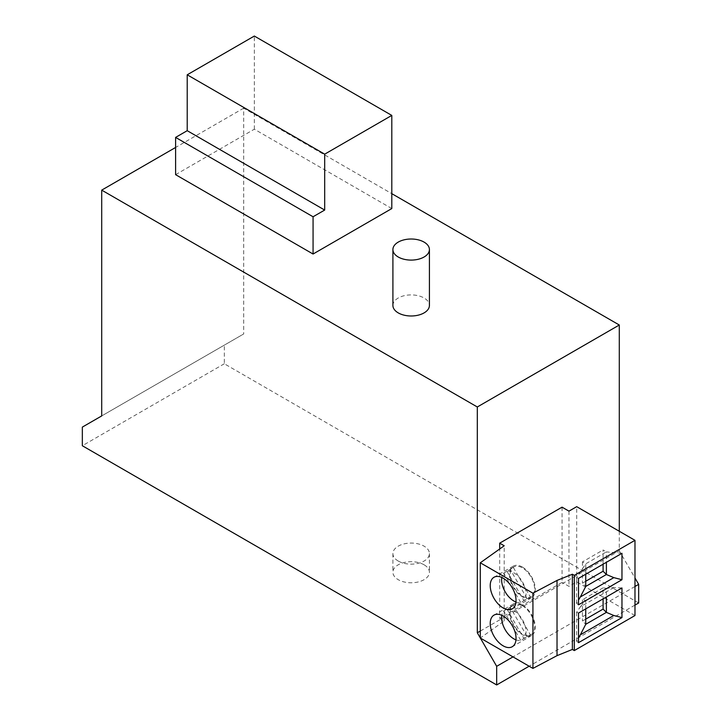 <?xml version="1.0" encoding="UTF-8"?>
<svg xmlns="http://www.w3.org/2000/svg" width="721" height="721" viewBox="0 0 721 721"><rect width="100%" height="100%" fill="white"/><g stroke="black" fill="none" stroke-linecap="round" stroke-linejoin="round"><path stroke-width="0.54" stroke-dasharray="3.6 2.7" d="M392.909 305.443A18.25 10.536 180 0 1 404.175 295.709A18.25 10.536 180 0 1 424.074 297.998A18.25 10.536 180 0 1 429.419 305.443M424.074 564.786A18.25 10.536 -0 0 0 404.175 562.497A18.25 10.536 -0 0 0 392.909 572.24A18.25 10.536 -0 0 0 398.253 579.693A18.25 10.536 -0 0 0 418.144 581.973A18.25 10.536 -0 0 0 429.419 572.24A18.25 10.536 -0 0 0 424.074 564.786M398.253 561.055A18.25 10.536 180 0 1 392.909 553.602A18.25 10.536 180 0 1 404.175 543.868A18.25 10.536 180 0 1 424.074 546.158A18.25 10.536 180 0 1 429.419 553.602A18.25 10.536 180 0 1 418.144 563.344A18.25 10.536 180 0 1 398.253 561.055M522.374 567.048A18.25 10.536 -120 0 0 513.244 566.147A18.25 10.536 -120 0 0 510.441 580.775A18.25 10.536 -120 0 0 522.374 596.862A18.25 10.536 -120 0 0 531.494 597.763A18.25 10.536 -120 0 0 534.297 583.136A18.25 10.536 -120 0 0 522.374 567.048M522.374 604.91A18.25 10.536 -120 0 0 513.244 604A18.25 10.536 -120 0 0 510.441 618.627A18.25 10.536 -120 0 0 522.374 634.714A18.25 10.536 -120 0 0 531.494 635.625A18.25 10.536 -120 0 0 534.297 620.997A18.25 10.536 -120 0 0 522.374 604.91M522.374 596.051A17.268 9.968 -120 0 0 530.998 596.907A17.268 9.968 -120 0 0 533.648 583.073A17.268 9.968 -120 0 0 522.374 567.86A17.268 9.968 -120 0 0 513.74 567.003A17.268 9.968 -120 0 0 511.09 580.838A17.268 9.968 -120 0 0 522.374 596.051M513.74 567.003L511.649 568.211A17.268 9.968 -120 0 1 513.397 567.544L506.944 571.275A17.268 9.968 60 0 1 513.83 572.789A17.268 9.968 60 0 1 524.627 586.543A17.268 9.968 60 0 1 523.906 600.656L530.359 596.934A17.268 9.968 -120 0 1 528.917 598.115A17.268 9.968 -120 0 1 527.168 598.772L510.198 569.392L503.745 573.114A17.268 9.968 60 0 0 501.807 577.476M515.966 601.999A17.268 9.968 60 0 0 520.715 602.504L527.168 598.772M522.374 605.721A17.268 9.968 60 0 1 533.648 620.925A17.268 9.968 60 0 1 530.998 634.759A17.268 9.968 60 0 1 522.374 633.912A17.268 9.968 60 0 1 511.09 618.699A17.268 9.968 60 0 1 513.74 604.865A17.268 9.968 60 0 1 522.374 605.721M513.74 604.865L511.649 606.064A17.268 9.968 -120 0 1 513.397 605.406L506.944 609.128A17.268 9.968 60 0 1 513.83 610.651A17.268 9.968 60 0 1 524.627 624.395A17.268 9.968 60 0 1 523.906 638.518L530.359 634.786A17.268 9.968 -120 0 1 528.917 635.967A17.268 9.968 -120 0 1 527.168 636.634L510.198 607.244L503.745 610.975A17.268 9.968 60 0 0 501.807 615.328M515.966 639.86A17.268 9.968 60 0 0 520.715 640.356L527.168 636.634M638.662 602.972L224.321 363.763L224.321 345.134L243.689 333.958L243.689 108.15L391.8 193.661M619.294 531.269L619.294 550.808L634.976 577.972M243.689 108.15L175.6 147.463M175.6 174.662L254.333 129.203L391.8 208.567M101.706 415.927L243.689 333.958M82.338 427.102L224.321 345.134M224.321 363.763L82.338 445.74M634.976 605.099L529.133 666.213M634.976 586.47L513.001 656.894M480.303 631.064L619.294 550.808M562.056 507.16L562.056 582.379L499.689 618.384L499.689 548.987M254.333 129.203L254.333 36.05M634.976 615.545L576.701 581.892L568.959 586.362L562.056 582.379M499.689 618.384L504.204 620.988L480.303 638.022M568.959 511.144L568.959 586.362M504.204 620.988L504.204 545.77M576.701 581.892L576.701 506.674M578.512 642.672L576.611 641.275L578.512 637.986M621.962 587.966L613.823 587.543L606.388 588.363L606.388 596.961M613.823 587.543L580.342 606.875L576.611 612.264L578.512 613.057M576.611 641.275L576.611 612.264M578.512 604.82L576.611 603.414L578.512 600.133M621.962 553.304L606.388 551.889L606.388 562.299M578.512 578.395L576.611 577.485L585.74 563.813L606.388 551.889L603.098 549.988L603.098 564.192M576.611 603.414L576.611 577.485M585.74 608.885L585.74 600.287L606.388 588.363L603.098 587.849L603.098 598.863M603.098 587.849L582.442 599.773L585.74 600.287L580.342 606.875M585.74 574.222L585.74 563.813L582.442 561.911L603.098 549.988M585.74 619.114L582.442 621.006L585.74 624.296M582.442 599.773L582.442 621.006M585.74 581.252L582.442 583.154L585.74 586.434M582.442 561.911L582.442 583.154M511.649 568.211A17.268 9.968 -120 0 0 510.198 569.392M511.649 606.064A17.268 9.968 -120 0 0 510.198 607.244M520.715 602.504L512.919 589.012M511.54 586.615L503.745 573.114M506.944 571.275L523.906 600.656M520.715 640.356L512.919 626.864M511.54 624.467L503.745 610.975M506.944 609.128L523.906 638.518M513.397 567.544L530.359 596.934M513.397 605.406L530.359 634.786M392.909 553.602L392.909 572.24M513.244 566.147L494.002 577.26M513.244 604L494.002 615.112M530.998 596.907L528.917 598.115M530.998 634.759L528.917 635.967M429.419 553.602L429.419 572.24M531.494 597.763L512.252 608.875M531.494 635.625L512.252 646.728"/><path stroke-width="1.08" d="M424.074 242.103A18.25 10.536 180 0 1 429.419 249.556A18.25 10.536 180 0 1 418.144 259.29A18.25 10.536 180 0 1 398.253 257.009A18.25 10.536 180 0 1 392.909 249.556A18.25 10.536 180 0 1 404.175 239.814A18.25 10.536 180 0 1 424.074 242.103M429.419 249.556L429.419 305.443A18.25 10.536 180 0 1 418.144 315.185A18.25 10.536 180 0 1 398.253 312.896A18.25 10.536 180 0 1 392.909 305.443L392.909 249.556M503.132 607.965A18.25 10.536 60 0 1 491.208 591.887A18.25 10.536 60 0 1 494.002 577.26A18.25 10.536 60 0 1 503.132 578.161A18.25 10.536 60 0 1 515.055 594.248A18.25 10.536 60 0 1 512.252 608.875A18.25 10.536 60 0 1 503.132 607.965M503.132 645.827A18.25 10.536 60 0 1 491.208 629.739A18.25 10.536 60 0 1 494.002 615.112A18.25 10.536 60 0 1 503.132 616.013A18.25 10.536 60 0 1 515.055 632.101A18.25 10.536 60 0 1 512.252 646.728A18.25 10.536 60 0 1 503.132 645.827M515.966 601.999A17.268 9.968 60 0 1 513.83 600.981A17.268 9.968 60 0 1 501.807 577.476M515.966 639.86A17.268 9.968 60 0 1 513.83 638.842A17.268 9.968 60 0 1 501.807 615.328M391.8 193.661L619.294 325.009L619.294 531.269M634.976 577.972L638.662 584.343L638.662 602.972L634.976 605.099M175.6 147.463L101.706 190.128L477.311 406.977L619.294 325.009M391.8 208.567L313.067 254.026L175.6 174.662L175.6 137.405L187.217 130.69L187.217 74.804L254.333 36.05L391.8 115.414L391.8 208.567M101.706 190.128L101.706 415.927L82.338 427.102L82.338 445.74L496.679 684.95L529.133 666.213M638.662 584.343L634.976 586.47M513.001 656.894L496.679 666.321L496.679 684.95M480.303 637.959L477.311 632.786L480.303 631.064M496.679 666.321L480.357 638.049M477.311 406.977L477.311 632.786M499.689 548.987L499.689 543.165L562.056 507.16L568.959 511.144L576.701 506.674L634.976 540.317L634.976 615.545L574.313 650.567L572.375 649.45L572.375 574.231L574.313 575.349L634.976 540.317M313.067 254.026L313.067 216.769L175.6 137.405M391.8 115.414L324.684 154.168L324.684 210.054L313.067 216.769M499.689 543.165L504.204 545.77L480.303 562.795L480.303 638.022L532.927 668.403L557.027 655.65L572.375 649.45M480.303 562.795L532.927 593.185L557.027 580.432L572.375 574.231M187.217 74.804L324.684 154.168M187.217 130.69L324.684 210.054M621.962 587.966L621.962 617.591L578.512 642.672L578.512 613.057L621.962 587.966M621.962 553.304L621.962 579.729L578.512 604.82L578.512 578.395L621.962 553.304M574.313 575.349L574.313 650.567M557.027 580.432L557.027 655.65M532.927 668.403L532.927 593.185M621.962 617.591L613.823 615.491L580.342 634.813L578.512 637.986M606.388 596.961L606.388 612.372L613.823 615.491M621.962 579.729L613.823 577.629L580.342 596.961L578.512 600.133M606.388 562.299L606.388 574.511L613.823 577.629M603.098 598.863L603.098 609.083L606.388 612.372L585.74 624.296L580.342 634.813M585.74 624.296L585.74 608.885M603.098 564.192L603.098 571.23L606.388 574.511L585.74 586.434L580.342 596.961M585.74 586.434L585.74 574.222M603.098 609.083L585.74 619.114M603.098 571.23L585.74 581.252M512.919 589.012L511.54 586.615M512.919 626.864L511.54 624.467"/></g></svg>
